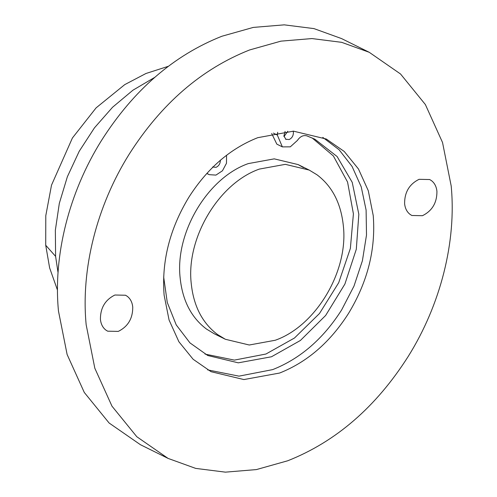 <?xml version="1.0" encoding="UTF-8"?>
<svg xmlns="http://www.w3.org/2000/svg" width="497" height="497" viewBox="0 0 497 497"><rect width="100%" height="100%" fill="white"/><g stroke="black" fill="none" stroke-linecap="round" stroke-linejoin="round"><path stroke-width="0.75" d="M369.259 52.309L341.563 38.586L313.974 28.609L284.253 24.85L253.265 27.416L221.923 36.238C173.708 55.329 133.575 90.056 101.525 140.427C69.04 192.258 53.086 255.483 58.472 311.06L67.126 354.516L84.285 392.456L109.11 423.009L140.396 444.691L168.092 458.414L195.681 468.391L225.402 472.15L256.39 469.584L287.732 460.769C335.947 441.678 376.08 406.944 408.13 356.573C440.615 304.742 456.569 241.517 451.183 185.94L442.529 142.484L425.37 104.544L400.539 73.991L369.259 52.309L341.669 42.332L311.948 38.567L280.96 41.139L249.618 49.955C201.403 69.046 161.27 103.78 129.22 154.151C96.735 205.982 80.781 269.206 86.167 324.777L94.821 368.24L111.98 406.173L136.812 436.733L168.092 458.414M132.742 307.065C132.239 302.269 130.376 298.66 127.145 296.231L125.492 295.23L114.9 295.019C105.184 299.834 100.357 307.941 100.425 319.354C100.928 324.143 102.792 327.753 106.023 330.188L107.681 331.188L118.274 331.393C127.99 326.585 132.811 318.471 132.742 307.065M436.925 191.364C436.422 186.574 434.558 182.964 431.328 180.535L429.669 179.535L419.077 179.324C409.366 184.138 404.539 192.246 404.608 203.658C405.111 208.448 406.975 212.057 410.205 214.487L411.858 215.493L422.45 215.698C432.166 210.89 436.993 202.776 436.925 191.364M287.806 131.233L283.992 136.632M373.235 215.592L368.277 190.693L358.449 168.955L344.222 151.448L326.299 139.03L293.466 131.158L257.757 137.681C230.136 148.615 207.143 168.514 188.779 197.377C169.713 228.887 161.488 261.472 164.116 295.131L169.073 320.031L178.901 341.762L193.128 359.269L211.051 371.694L243.884 379.565L279.594 373.042C307.214 362.102 330.207 342.203 348.571 313.346C367.637 281.83 375.862 249.245 373.235 215.592M343.334 225.75C340.967 203.211 332.182 186.22 316.987 174.782L309.202 170.067L285.321 164.345L259.353 169.086C218.605 183.362 185.953 238.262 191.246 283.601C193.613 306.14 202.397 323.131 217.593 334.568L225.377 339.277L249.258 345.005L275.232 340.259C315.974 325.982 348.627 271.082 343.334 225.75M212.542 167.017L216.083 167.327C218.941 165.911 220.357 163.525 220.339 160.171M285.116 131.401L283.899 135.998L286.03 139.477M285.607 139.228L289.148 139.539C292.006 138.123 293.423 135.737 293.404 132.382L293.143 131.152M207.634 369.886L238.976 376.148L272.667 369.613C300.294 358.672 323.286 338.774 341.644 309.917L354.001 286.061L362.406 260.739L366.5 235.044L366.103 210.069L361.238 186.884L352.106 166.495L339.109 149.759L322.795 137.402M303.505 167.644L298.119 164.582L274.238 158.86L248.27 163.6C207.529 177.876 174.876 232.776 180.169 278.109C182.536 300.654 191.32 317.639 206.516 329.082L214.3 333.791L225.377 339.277M271.673 133.457L276.823 144.136L282.364 146.882L277.326 135.06L277.693 132.289M282.364 146.882L290.316 146.839L297.423 140.421C300.132 136.47 303.269 134.948 306.835 135.849L314.899 139.222L337.109 156.53L352.224 182.343L358.828 214.238L356.306 249.239L344.893 284.067L325.653 315.458L300.393 340.47L271.474 356.771L238.28 362.835L207.758 355.517L189.972 342.899L176.218 324.876L167.278 302.474L163.662 276.947M207.137 173.602L209.299 174.671L206.777 173.509M209.299 174.671L215.94 175.099L222.457 170.775L226.483 163.264L226.557 155.288M205.019 354.088L234.354 360.108L265.938 354.026L294.472 338.016L319.49 313.501L338.699 282.712L350.36 248.45L353.41 213.847L347.565 182.045L333.363 155.94L312.097 137.917M57.478 290.118L49.632 267.92L45.718 245.251L55.602 256.365L58.043 272.629M154.784 77.333L132.91 90.218L112.564 107.246L94.461 127.835L79.222 151.268L67.368 176.733L59.323 203.354L55.353 230.204L55.602 256.365M277.326 135.06L273.356 133.09M208.523 174.236L207.466 173.708M45.718 245.251L45.792 215.661L51.514 185.145L72.413 137.986L96.089 107.88L124.766 84.608L145.969 73.488L168.353 66.294M309.202 170.067L298.119 164.582"/></g></svg>
